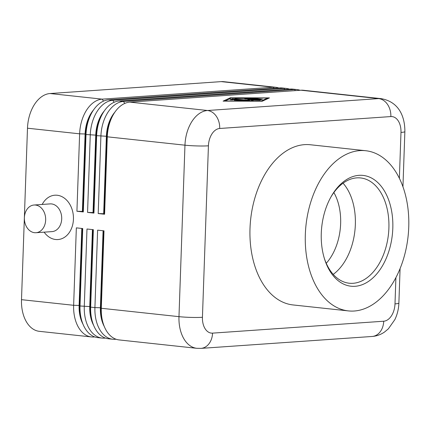 <?xml version="1.0" encoding="UTF-8"?>
<svg xmlns="http://www.w3.org/2000/svg" width="430" height="430" viewBox="0 0 430 430"><rect width="100%" height="100%" fill="white"/><g stroke="black" fill="none" stroke-linecap="round" stroke-linejoin="round"><path stroke-width="0.64" d="M333.873 192.532A47.391 30.207 -83.8 0 1 340.635 223.648A47.391 30.207 -83.8 0 1 326.246 263.278M91.934 112.52L90.762 114.59A29.444 18.77 96.2 0 0 85.527 134.02L82.823 211.458L83.307 211.952L86.011 134.515A33.336 21.247 -83.8 0 1 91.934 112.52A33.336 21.247 -83.8 0 1 93.095 110.612A33.336 21.247 -83.8 0 1 108.564 99.841L279.715 87.93A33.336 21.247 -83.8 0 1 282.134 87.973L286.391 88.43A33.336 21.247 96.2 0 0 283.972 88.386L112.816 100.297A33.336 21.247 96.2 0 0 97.352 111.069A33.336 21.247 96.2 0 0 90.268 134.972L87.559 212.409L93.944 213.097L96.648 135.66A33.336 21.247 -83.8 0 1 102.576 113.67A33.336 21.247 -83.8 0 1 103.737 111.757A33.336 21.247 -83.8 0 1 119.201 100.985L290.358 89.075A33.336 21.247 -83.8 0 1 292.771 89.123L297.028 89.58A33.336 21.247 96.2 0 0 294.614 89.537L123.458 101.442A33.336 21.247 96.2 0 0 107.989 112.219A33.336 21.247 96.2 0 0 100.905 136.122L98.201 213.554L104.587 214.242L107.29 136.81A33.336 21.247 -83.8 0 1 113.214 114.815A33.336 21.247 -83.8 0 1 114.375 112.907A33.336 21.247 -83.8 0 1 129.844 102.13L301 90.225A33.336 21.247 -83.8 0 1 303.413 90.268L381.087 98.642A33.336 21.247 96.2 0 0 378.674 98.599L207.518 110.505A33.336 21.247 96.2 0 0 192.049 121.281A33.336 21.247 96.2 0 0 184.964 145.184A16.668 1.451 2 0 0 197.123 145.937A16.668 1.451 2 0 0 208.426 145.813A16.668 10.626 -83.8 0 1 219.703 128.479L390.859 116.568A16.668 12.76 -94 0 0 387.532 104.431A16.668 12.76 -94 0 0 378.674 98.599L301 90.225M278.844 87.989A33.336 21.247 96.2 0 0 275.748 87.285L223.611 81.662A33.336 21.247 96.2 0 0 221.197 81.619L273.335 87.242L102.179 99.147A33.336 21.247 96.2 0 0 86.709 109.924A33.336 21.247 96.2 0 0 79.625 133.827L76.922 211.264L83.307 211.952M275.748 87.285A33.336 21.247 96.2 0 0 273.335 87.242L274.066 88.322M103.512 101.114L102.179 99.147L50.041 93.53A33.336 21.247 96.2 0 0 34.572 104.302A33.336 21.247 96.2 0 0 27.488 128.204L79.625 133.827L85.102 133.972A29.444 18.77 -83.8 0 1 91.359 112.859A29.444 18.77 -83.8 0 1 93.616 109.833M102.576 113.67L101.399 115.74A29.444 18.77 96.2 0 0 96.164 135.165L93.46 212.603L93.944 213.097M289.481 89.139A33.336 21.247 96.2 0 0 286.391 88.43M87.559 212.409L93.036 212.554L95.739 135.122A29.444 18.77 -83.8 0 1 102.001 114.004A29.444 18.77 -83.8 0 1 104.254 110.983M113.214 114.815L112.042 116.885A29.444 18.77 96.2 0 0 106.807 136.315L104.103 213.748L104.587 214.242M300.124 90.284A33.336 21.247 96.2 0 0 297.028 89.58M98.201 213.554L103.678 213.705L106.382 136.267A29.444 18.77 -83.8 0 1 112.638 115.154A29.444 18.77 -83.8 0 1 114.896 112.128M76.922 211.264L82.393 211.409L85.102 133.972L86.011 134.515L96.164 135.165L96.648 135.66L106.382 136.267L107.29 136.81L184.964 145.184L178.977 316.652A33.336 21.247 96.2 0 0 184.422 339.678A33.336 21.247 96.2 0 0 196.795 348.305L119.121 339.926A33.336 21.247 -83.8 0 1 106.747 331.304A33.336 21.247 -83.8 0 1 103.211 323.521A33.336 21.247 -83.8 0 1 101.303 308.272L104.006 230.84L97.621 230.152L94.917 307.584A33.336 21.247 96.2 0 0 100.362 330.616A33.336 21.247 96.2 0 0 112.741 339.238L108.484 338.781A33.336 21.247 -83.8 0 1 96.11 330.159A33.336 21.247 -83.8 0 1 92.574 322.376A33.336 21.247 -83.8 0 1 90.66 307.127L93.364 229.69L86.984 229.002L84.28 306.44A33.336 21.247 96.2 0 0 89.725 329.471A33.336 21.247 96.2 0 0 102.098 338.093L97.841 337.636A33.336 21.247 -83.8 0 1 85.468 329.009A33.336 21.247 -83.8 0 1 81.931 321.226A33.336 21.247 -83.8 0 1 80.023 305.983L82.727 228.545L76.341 227.857L73.638 305.295A33.336 21.247 96.2 0 0 79.082 328.321A33.336 21.247 96.2 0 0 91.456 336.948A33.336 21.247 96.2 0 0 93.874 336.991L94.751 336.932M81.802 228.443L79.115 305.44L73.638 305.295L21.5 299.672A33.336 21.247 96.2 0 0 26.945 322.699A33.336 21.247 96.2 0 0 39.323 331.326L91.456 336.948M81.931 321.226L81.227 318.952A29.444 18.77 -83.8 0 1 79.539 305.483L79.115 305.44A29.444 18.77 96.2 0 0 83.001 324.209M112.741 339.238A33.336 21.247 96.2 0 0 115.154 339.286L116.03 339.222M102.098 338.093A33.336 21.247 96.2 0 0 104.511 338.136L105.388 338.077M92.439 229.593L89.752 306.585A29.444 18.77 96.2 0 0 93.638 325.354M103.082 230.738L100.394 307.735A29.444 18.77 96.2 0 0 104.28 326.504M35.986 232.721L52.03 231.609A13.889 10.632 -94 0 0 61.705 218.897A13.889 10.632 -94 0 0 50.1 203.895L34.056 205.013A13.889 10.632 -94 0 0 24.381 217.72A13.889 10.632 -94 0 0 35.986 232.721A13.889 10.632 -94 0 0 45.661 220.015A13.889 10.632 -94 0 0 34.056 205.013M42.199 204.444A22.22 17.012 86 0 1 61.694 196.542A22.22 17.012 86 0 1 73.439 219.214A22.22 17.012 86 0 1 62.42 238.435A22.22 17.012 86 0 1 44.129 232.157M354.239 311.019A80.56 51.347 -83.8 0 1 348.402 310.906A80.56 51.347 -83.8 0 1 305.579 229.862A80.56 51.347 -83.8 0 1 359.84 150.613A80.56 51.347 -83.8 0 1 365.672 150.72A80.56 51.347 -83.8 0 1 408.5 231.77A80.56 51.347 -83.8 0 1 354.239 311.019M348.402 310.906L293.072 304.945A80.56 51.347 -83.8 0 1 250.249 223.896A80.56 51.347 -83.8 0 1 304.51 144.647A80.56 51.347 -83.8 0 1 310.347 144.754L365.672 150.72M358.975 175.338A55.723 35.518 -83.8 0 1 392.805 228.325A55.723 35.518 -83.8 0 1 355.099 286.294A55.723 35.518 -83.8 0 1 324.467 258.79A55.723 35.518 -83.8 0 1 331.181 196.542A55.723 35.518 -83.8 0 1 358.975 175.338M330.756 197.295A52.944 33.75 -83.8 0 1 356.75 177.875A52.944 33.75 -83.8 0 1 360.587 177.945A52.944 33.75 -83.8 0 1 388.731 231.211A52.944 33.75 -83.8 0 1 353.068 283.3A52.944 33.75 -83.8 0 1 349.235 283.225A52.944 33.75 -83.8 0 1 324.215 257.962M343.054 183.185A52.944 33.75 -83.8 0 1 354.556 210.302A52.944 33.75 -83.8 0 1 355.347 224.605A52.944 33.75 -83.8 0 1 350.24 250.325A52.944 33.75 -83.8 0 1 333.223 274.367M21.5 299.672L27.488 128.204M230.324 97.782L269.454 97.889L262.23 101.227L223.1 101.12L230.324 97.782L230.297 98.497M103.211 323.521L102.507 321.248A29.444 18.77 -83.8 0 1 100.819 307.778L103.506 230.786M92.574 322.376L91.864 320.103A29.444 18.77 -83.8 0 1 90.176 306.633L92.869 229.636M395.906 277.646L394.993 303.881A16.668 10.626 -83.8 0 1 383.716 321.221A16.668 12.76 86 0 1 379.566 332.551A16.668 12.76 86 0 1 372.1 336.47L200.95 348.381A16.668 12.76 -94 0 0 208.41 344.462A16.668 12.76 -94 0 0 212.56 333.132A16.668 10.626 -83.8 0 1 202.439 317.281A16.668 1.451 2 0 1 191.135 317.404A16.668 1.451 2 0 1 178.977 316.652L101.303 308.272L100.819 307.778L94.917 307.584L90.66 307.127L89.752 306.585L80.023 305.983L79.539 305.483L82.227 228.491M103.678 213.705L104.103 213.748M93.036 212.554L93.46 212.603M50.041 93.53L221.197 81.619M82.393 211.409L82.823 211.458M233.415 99.222L247.159 100.765L240.225 100.83L238.36 100.652L239.274 100.566L243.036 100.577L234.194 100.201L237.188 99.948L233.474 99.545L232.775 99.868L230.023 99.749L231.157 99.217L233.415 99.222L233.399 99.583M237.188 99.948L237.177 100.324M251.867 98.368L253.652 98.244L262.574 99.266L251.867 98.368M224.885 100.991L261.005 101.093L267.67 98.019L231.55 97.916L224.879 101.12M267.67 98.019L267.648 98.728M246.309 98.164L261.418 99.771L246.508 98.422L235.221 98.389L246.299 98.422M244.74 98.862L246.519 98.739L260.311 100.281L251.432 100.061L253.179 100.781L250.9 100.792L232.243 98.728L249.475 100.324L247.874 99.679L254.823 99.954L244.74 98.862M249.475 100.324L249.464 100.642M251.432 100.061L251.405 100.835M279.715 87.93L283.972 88.386L284.708 89.467M114.149 102.259L112.816 100.297L108.564 99.841M290.358 89.075L294.614 89.537L295.346 90.617M124.791 103.41L123.458 101.442L119.201 100.985M219.703 128.479A16.668 12.76 86 0 0 216.376 116.342A16.668 12.76 86 0 0 207.518 110.505L129.844 102.13M390.859 116.568A16.668 10.626 -83.8 0 1 400.98 132.418A16.668 1.451 2 0 0 404.866 131.623L402.942 186.814M400.98 132.418L399.373 178.337M394.993 303.881A16.668 1.451 2 0 0 398.879 303.091L400.083 268.626M202.439 317.281L208.426 145.813M383.716 321.221L212.56 333.132M115.412 338.99L115.154 339.286M104.769 337.846L104.511 338.136M93.874 336.991L94.132 336.695M231.157 99.217L231.13 99.91M253.652 98.244L253.641 98.561M247.675 98.233L247.664 98.545M246.519 98.739L246.508 99.056M234.522 98.712L234.511 99.029M404.866 131.623C404.974 117.094 399.33 101.867 381.087 98.642M372.1 336.47C376.621 336.115 380.754 334.637 384.506 332.046L388.349 328.853L394.88 319.581C397.336 314.411 398.669 308.912 398.879 303.091M200.95 348.381L196.795 348.305"/></g></svg>
